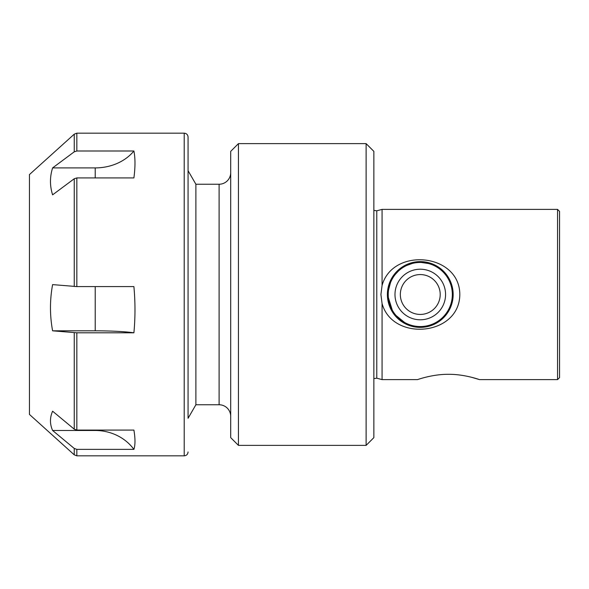 <?xml version="1.0" encoding="UTF-8"?>
<svg xmlns="http://www.w3.org/2000/svg" width="589" height="589" viewBox="0 0 589 589"><rect width="100%" height="100%" fill="white"/><g stroke="black" fill="none" stroke-linecap="round" stroke-linejoin="round"><path stroke-width="0.88" d="M373.853 437.642L366.115 445.38L366.115 143.62L373.853 151.358L373.853 437.642M238.442 143.62L238.442 445.38L230.704 437.642L230.704 151.358L238.442 143.62L366.115 143.62M238.442 445.38L366.115 445.38M230.704 416.364A11.603 11.603 0 0 0 219.101 404.761L195.887 404.761L188.068 418.3L188.068 137.038L188.068 418.3M230.704 172.636A11.603 11.603 0 0 1 219.101 184.239L219.101 404.761M188.068 170.7L195.887 184.239L219.101 184.239M373.853 210.413L376.783 210.803L376.783 378.197L382.07 379.611L382.07 303.526L380.921 294.5L382.07 285.474L382.07 209.389L557.555 209.389L557.555 379.611L479.505 379.611L471.598 377.291M382.07 379.611L417.527 379.611C417.292 379.728 432.429 374.14 448.538 374.309C464.714 374.162 479.718 379.728 479.505 379.611M433.173 264.247L416.857 261.796L401.956 267.192L391.567 278.464L387.393 294.5L393.253 313.238L407.397 324.76M557.555 209.389L559.55 211.377L559.55 377.623L557.555 379.611M382.07 285.474C392.745 246.82 459.751 253.292 459.81 294.5C459.626 335.929 392.554 341.981 382.07 303.526M423.705 327.204L435.293 323.751L444.393 316.853L450.732 306.898L453.162 294.5A32.881 32.881 0 0 1 420.274 327.381A32.881 32.881 0 0 1 387.393 294.5M413.552 326.689L416.872 327.204M195.887 184.239L195.887 404.761M76.842 177.93L133.902 177.93C135.337 167.129 135.337 158.147 133.902 150.998L76.842 150.998L74.251 151.815L52.605 167.909C49.763 176.884 49.763 185.859 52.605 194.841L74.251 178.747L76.842 177.93L76.842 286.585L52.605 284.605C49.763 300.051 49.763 315.461 52.605 330.819L76.842 332.8L76.842 430.088L74.251 429.175L52.605 411.203C49.763 417.63 49.763 424.058 52.605 430.485L74.251 448.45L76.842 449.37L76.842 455.827L184.202 455.827L184.202 133.173C186.551 133.401 187.839 134.69 188.068 137.038M74.251 151.815L74.251 134.167L29.45 174.565L29.45 414.435L74.251 454.833L74.251 448.45M76.842 332.8L133.902 332.8C135.337 317.604 135.337 302.201 133.902 286.585L76.842 286.585M76.842 449.37L133.902 449.37C135.337 444.982 135.337 438.555 133.902 430.088L76.842 430.088M133.902 449.37A46.428 42.231 0 0 0 95.219 430.485L52.605 430.485M133.902 332.8A46.428 4.417 0 0 0 95.219 330.819L52.605 330.819M133.902 150.998A46.428 37.814 0 0 1 95.219 167.909L52.605 167.909M438.577 321.815A32.881 32.881 0 0 0 447.596 276.197A32.881 32.881 0 0 0 401.97 267.185A32.881 32.881 0 0 0 392.959 312.803A32.881 32.881 0 0 0 438.577 321.815M184.202 133.173L76.842 133.173L76.842 150.998M74.251 429.175L74.251 332.704M74.251 286.49L74.251 178.747M95.219 430.485L95.219 430.088M95.219 330.819L95.219 286.585M95.219 177.93L95.219 167.909M438.12 321.13A32.056 32.056 0 0 0 446.904 276.653A32.056 32.056 0 0 0 402.434 267.87A32.056 32.056 0 0 0 393.643 312.347A32.056 32.056 0 0 0 438.12 321.13M434.351 315.513A25.29 25.29 0 0 0 441.286 280.423A25.29 25.29 0 0 0 406.196 273.487A25.29 25.29 0 0 0 399.268 308.577A25.29 25.29 0 0 0 434.351 315.513M431.369 311.058A19.93 19.93 0 0 0 436.832 283.405A19.93 19.93 0 0 0 409.178 277.942A19.93 19.93 0 0 0 403.715 305.595A19.93 19.93 0 0 0 431.369 311.058M376.783 378.197L373.853 378.587M376.783 210.803L382.07 209.389M184.202 455.827C186.551 455.599 187.839 454.31 188.068 451.962M76.842 133.173L74.251 134.167M76.842 455.827L74.251 454.833"/></g></svg>
